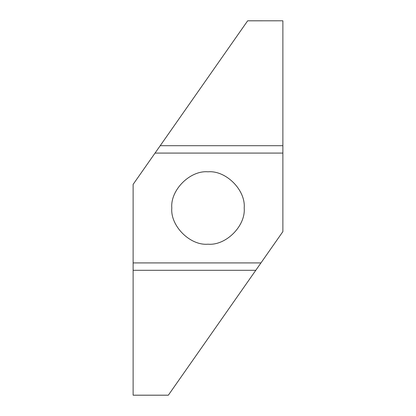 <?xml version="1.0" encoding="UTF-8"?>
<svg xmlns="http://www.w3.org/2000/svg" width="416" height="416" viewBox="0 0 416 416"><rect width="100%" height="100%" fill="white"/><g stroke="black" fill="none" stroke-linecap="round" stroke-linejoin="round"><path stroke-width="0.62" d="M208 171.808C225.909 170.191 245.809 190.091 244.192 208C245.809 225.909 225.909 245.809 208 244.192C190.091 245.809 170.191 225.909 171.808 208C170.191 190.091 190.091 170.191 208 171.808M155.043 153.083L282.88 153.083L282.88 231.608L260.957 262.917L133.12 262.917L133.12 184.392L247.666 20.8L282.88 20.8L282.88 153.083M247.65 20.826L282.88 20.8M168.334 395.2L133.12 395.2M260.957 262.917L168.35 395.174L133.12 395.174L133.12 262.917M160.212 145.699L282.88 145.699M255.788 270.301L133.12 270.301"/></g></svg>

